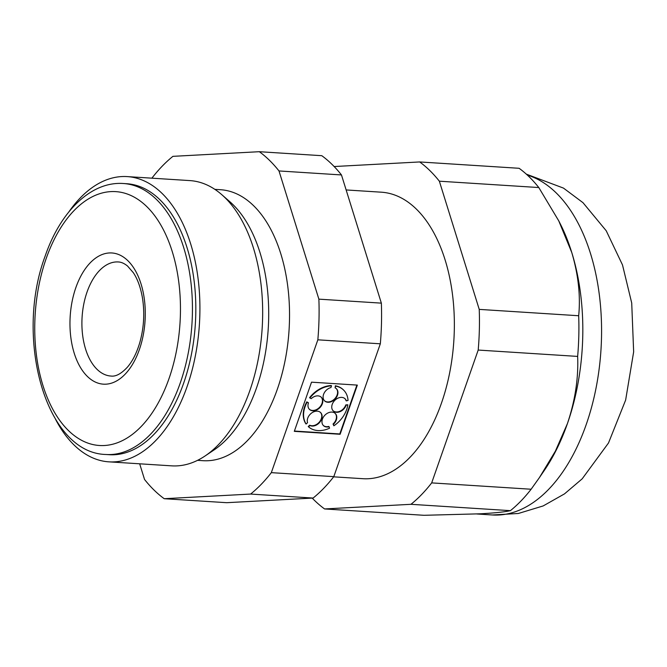 <?xml version="1.0" encoding="UTF-8"?>
<svg xmlns="http://www.w3.org/2000/svg" width="667" height="667" viewBox="0 0 667 667"><rect width="100%" height="100%" fill="white"/><g stroke="black" fill="none" stroke-linecap="round" stroke-linejoin="round"><path stroke-width="1" d="M164.215 498.708L226.697 502.693L313.09 498.057L250.617 494.064L164.215 498.708A187.377 106.887 93.7 0 1 144.539 479.456L139.67 463.807M278.998 170.952A187.377 106.887 -86.3 0 0 259.321 151.701L321.794 155.694A187.377 106.887 93.7 0 1 341.471 174.946L278.998 170.952L318.876 299.149A187.377 106.887 93.7 0 1 317.842 339.82L271.327 472.645L333.8 476.638A187.377 106.887 93.7 0 1 313.09 498.057M271.327 472.645A187.377 106.887 93.7 0 1 250.617 494.064M123.32 183.508L126.705 183.725A135.768 77.447 93.7 0 1 195.339 324.154A135.768 77.447 93.7 0 1 109.396 454.711L106.011 454.494A135.768 77.447 93.7 0 0 191.954 323.937A135.768 77.447 93.7 0 0 123.32 183.508C90.912 181.216 60.414 211.556 45.156 256.078C14.441 337.886 45.414 453.168 106.011 454.494M68.851 211.906A142.913 81.524 93.7 0 1 127.155 176.597A142.913 81.524 93.7 0 1 199.408 324.412A142.913 81.524 93.7 0 1 108.946 461.847A142.913 81.524 93.7 0 1 55.603 419.401M127.155 176.597L189.903 180.599A142.913 81.524 93.7 0 1 221.761 194.656A142.913 81.524 93.7 0 1 262.156 328.422A142.913 81.524 93.7 0 1 205.077 455.97A142.913 81.524 93.7 0 1 171.686 465.849L108.946 461.847M221.761 194.656L229.857 201.726A135.768 77.447 93.7 0 1 268.226 328.814A135.768 77.447 93.7 0 1 214.007 449.975L205.077 455.97M214.849 189.353L220.418 189.711A135.768 77.447 93.7 0 1 289.053 330.14A135.768 77.447 93.7 0 1 203.118 460.697L197.549 460.338M152.059 178.189L152.209 177.764A187.377 106.887 93.7 0 1 172.92 156.345L259.321 151.701M333.8 476.638L380.323 343.805A187.377 106.887 93.7 0 0 381.357 303.135L341.471 174.946M346.14 189.945L381.274 192.188A143.547 81.883 93.7 0 1 453.843 340.662A143.547 81.883 93.7 0 1 362.981 478.706L333.65 476.83M312.223 498.107A187.377 106.887 -86.3 0 0 324.579 508.946L424.02 515.299L480.232 513.807C494.831 512.99 504.886 511.939 510.413 510.655A187.377 106.887 -86.3 0 0 531.124 489.236L539.42 477.597L555.386 451.134L567.4 423.653C575.137 400.617 578.547 378.197 577.647 356.411L478.197 350.058A187.377 106.887 -86.3 0 0 479.231 309.388L439.353 181.199A187.377 106.887 -86.3 0 0 419.676 161.948L334.15 166.533M510.413 510.655L410.972 504.31L324.579 508.946M410.972 504.31A187.377 106.887 -86.3 0 0 431.682 482.891L478.197 350.058M311.522 382.174L294.305 431.349L340.12 434.275L357.345 385.101L311.522 382.174M380.323 343.805L317.842 339.82M577.647 356.411A187.377 106.887 -86.3 0 0 578.681 315.741C580.649 295.815 578.339 274.721 571.752 252.476A171.494 97.824 93.7 0 1 567.4 423.653A171.494 97.824 93.7 0 1 544.522 470.102L539.42 477.597M558.763 220.877L560.247 223.812A171.494 97.824 93.7 0 1 571.752 252.476L558.763 220.877L538.794 187.544L439.353 181.199M381.357 303.135L318.876 299.149M538.794 187.544A187.377 106.887 -86.3 0 0 519.118 168.292L419.676 161.948M578.681 315.741L479.231 309.388M531.124 489.236L431.682 482.891M308.471 402.81L307.137 402.184A25.404 18.734 134.4 0 0 306.12 424.02L307.545 422.686A8.471 6.245 134.4 0 1 311.372 413.207A8.471 6.245 134.4 0 1 320.602 412.556A8.471 6.245 134.4 0 1 319.827 422.211A8.471 6.245 134.4 0 1 309.997 425.529L308.563 426.863A25.404 18.734 134.4 0 0 329.556 428.206L329.098 426.755A8.471 6.245 134.4 0 1 323.445 425.596A8.471 6.245 134.4 0 1 324.904 415.182A8.471 6.245 134.4 0 1 335.293 413.49A8.471 6.245 134.4 0 1 333.392 424.337L333.85 425.788A25.404 18.734 134.4 0 0 347.832 404.777L346.123 405.211A8.471 6.245 134.4 0 1 340.253 411.572A8.471 6.245 134.4 0 1 333.233 410.897A8.471 6.245 134.4 0 1 334.692 400.475A8.471 6.245 134.4 0 1 345.081 398.791A8.471 6.245 134.4 0 1 346.323 400.884L348.041 400.442A25.404 18.734 134.4 0 0 343.588 390.07A25.404 18.734 134.4 0 0 335.693 386.118L335.092 387.844A8.471 6.245 134.4 0 1 336.443 388.761A8.471 6.245 134.4 0 1 334.984 399.183A8.471 6.245 134.4 0 1 324.596 400.867A8.471 6.245 134.4 0 1 323.979 393.405A8.471 6.245 134.4 0 1 330.924 387.577L331.532 385.851A25.404 18.734 134.4 0 0 309.913 398.007L311.247 398.641A8.471 6.245 134.4 0 1 321.311 397.274A8.471 6.245 134.4 0 1 319.852 407.687A8.471 6.245 134.4 0 1 309.471 409.38A8.471 6.245 134.4 0 1 308.471 402.81L306.803 401.859A25.404 18.734 134.4 0 0 305.786 423.695L306.12 424.02M309.305 409.213A8.471 6.245 134.4 0 0 319.518 407.37A8.471 6.245 134.4 0 0 321.144 397.115M331.532 385.851L331.199 385.526A25.404 18.734 134.4 0 0 309.58 397.69L309.913 398.007M324.437 400.7A8.471 6.245 134.4 0 0 334.651 398.858A8.471 6.245 134.4 0 0 336.276 388.603M343.422 389.903A25.404 18.734 134.4 0 0 343.263 389.745A25.404 18.734 134.4 0 0 335.359 385.793L335.092 387.844M346.323 400.884L345.998 400.559A8.471 6.245 134.4 0 0 344.914 398.633M333.075 410.73A8.471 6.245 134.4 0 0 340.053 411.18A8.471 6.245 134.4 0 0 345.789 404.894L346.123 405.211M347.832 404.777L345.789 404.894M335.117 413.332A8.471 6.245 134.4 0 1 333.058 424.012L333.85 425.788M323.287 425.438A8.471 6.245 134.4 0 0 328.773 426.43L329.098 426.755M320.435 412.398A8.471 6.245 134.4 0 1 319.393 422.011A8.471 6.245 134.4 0 1 309.663 425.204L308.237 426.538L308.563 426.863M294.405 431.057L339.786 433.95L356.903 385.076M527.355 175.088A171.494 97.824 93.7 0 1 599.992 361.639A171.494 97.824 93.7 0 1 492.396 514.974L476.855 513.982M75.896 287.494A65.741 37.502 93.7 0 1 141.054 284A65.741 37.502 93.7 0 1 105.97 384.175A65.741 37.502 93.7 0 1 75.896 287.494M46.215 258.462A127.197 72.553 93.7 0 1 172.286 251.692A127.197 72.553 93.7 0 1 104.411 445.514A127.197 72.553 93.7 0 1 46.215 258.462M87.06 291.996A57.162 32.608 93.7 0 1 118.309 261.956C121.219 262.048 124.295 263.407 127.539 266.033L133.35 272.728C137.619 279.148 140.645 287.527 142.446 297.882C144.847 313.207 143.897 328.331 139.603 343.255C136.527 353.327 132.458 361.297 127.422 367.158C121.277 373.745 115.816 376.705 111.022 376.055A57.162 32.608 93.7 0 1 87.06 291.996M526.305 174.129L563.465 188.094L582.983 202.676L606.228 230.774L622.511 264.966L631.716 303.018L633.65 351.859L625.638 400.075L608.504 442.98L582.174 478.839L564.482 493.888L543.163 505.936L518.351 513.482L492.396 514.974"/></g></svg>
